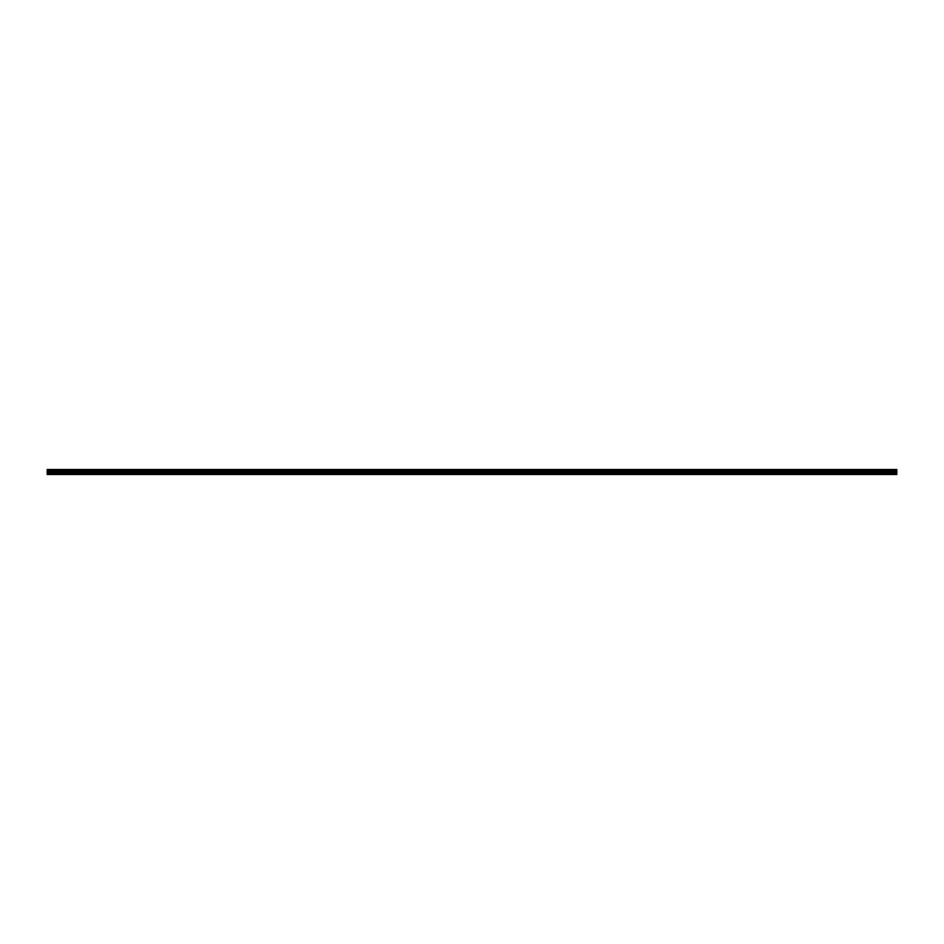 <?xml version="1.0" encoding="UTF-8"?>
<svg xmlns="http://www.w3.org/2000/svg" width="944" height="944" viewBox="0 0 944 944"><rect width="100%" height="100%" fill="white"/><g stroke="black" fill="none" stroke-linecap="round" stroke-linejoin="round"><path stroke-width="0.71" stroke-dasharray="4.72 3.54" d="M52.722 472.437L50.646 472.437L52.722 472.437M52.722 474.478L51.472 474.478L52.722 474.478M891.278 472.437L893.354 472.437L891.278 472.437M891.278 474.478L892.528 474.478L891.278 474.478M869.212 472.437L871.288 472.437L869.212 472.437M869.212 474.478L870.462 474.478L869.212 474.478M847.146 472.437L849.222 472.437L847.146 472.437M847.146 474.478L848.385 474.478L847.146 474.478M825.08 472.437L823.015 472.437L825.08 472.437M825.08 474.478L823.841 474.478L825.08 474.478M803.014 472.437L800.949 472.437L803.014 472.437M803.014 474.478L804.253 474.478L803.014 474.478M780.948 472.437L778.871 472.437L780.948 472.437M780.948 474.478L779.709 474.478L780.948 474.478M758.882 472.437L756.805 472.437L758.882 472.437M758.882 474.478L757.631 474.478L758.882 474.478M736.816 472.437L734.739 472.437L736.816 472.437M736.816 474.478L735.565 474.478L736.816 474.478M714.738 472.437L716.815 472.437L714.738 472.437M714.738 474.478L715.989 474.478L714.738 474.478M692.672 472.437L694.749 472.437L692.672 472.437M692.672 474.478L691.433 474.478L692.672 474.478M670.606 472.437L668.541 472.437L670.606 472.437M670.606 474.478L671.845 474.478L670.606 474.478M648.54 472.437L646.475 472.437L648.54 472.437M648.54 474.478L647.301 474.478L648.54 474.478M626.474 472.437L624.409 472.437L626.474 472.437M626.474 474.478L627.713 474.478L626.474 474.478M604.408 472.437L602.331 472.437L604.408 472.437M604.408 474.478L603.169 474.478L604.408 474.478M582.342 472.437L580.265 472.437L582.342 472.437M582.342 474.478L581.091 474.478L582.342 474.478M560.276 472.437L558.199 472.437L560.276 472.437M560.276 474.478L559.025 474.478L560.276 474.478M538.198 472.437L540.275 472.437L538.198 472.437M538.198 474.478L539.449 474.478L538.198 474.478M516.132 472.437L518.209 472.437L516.132 472.437M516.132 474.478L517.371 474.478L516.132 474.478M494.066 472.437L492.001 472.437L494.066 472.437M494.066 474.478L492.827 474.478L494.066 474.478M472 472.437L469.935 472.437L472 472.437M472 474.478L470.761 474.478L472 474.478M449.934 472.437L447.869 472.437L449.934 472.437M449.934 474.478L448.695 474.478L449.934 474.478M427.868 472.437L425.791 472.437L427.868 472.437M427.868 474.478L426.629 474.478L427.868 474.478M405.802 472.437L403.725 472.437L405.802 472.437M405.802 474.478L404.551 474.478L405.802 474.478M383.724 472.437L385.801 472.437L383.724 472.437M383.724 474.478L384.975 474.478L383.724 474.478M361.658 472.437L363.735 472.437L361.658 472.437M361.658 474.478L362.909 474.478L361.658 474.478M339.592 472.437L341.669 472.437L339.592 472.437M339.592 474.478L338.353 474.478L339.592 474.478M317.526 472.437L315.461 472.437L317.526 472.437M317.526 474.478L318.765 474.478L317.526 474.478M295.46 472.437L293.395 472.437L295.46 472.437M295.46 474.478L296.699 474.478L295.46 474.478M273.394 472.437L271.329 472.437L273.394 472.437M273.394 474.478L272.155 474.478L273.394 474.478M251.328 472.437L249.251 472.437L251.328 472.437M251.328 474.478L250.089 474.478L251.328 474.478M229.262 472.437L227.185 472.437L229.262 472.437M229.262 474.478L228.011 474.478L229.262 474.478M207.184 472.437L209.261 472.437L207.184 472.437M207.184 474.478L208.435 474.478L207.184 474.478M185.118 472.437L187.195 472.437L185.118 472.437M185.118 474.478L186.369 474.478L185.118 474.478M163.052 472.437L165.129 472.437L163.052 472.437M163.052 474.478L161.813 474.478L163.052 474.478M140.986 472.437L138.921 472.437L140.986 472.437M140.986 474.478L139.747 474.478L140.986 474.478M118.92 472.437L116.855 472.437L118.92 472.437M118.92 474.478L117.681 474.478L118.92 474.478M96.854 472.437L94.778 472.437L96.854 472.437M96.854 474.478L95.615 474.478L96.854 474.478M74.788 472.437L72.712 472.437L74.788 472.437M74.788 474.478L73.538 474.478L74.788 474.478M52.722 469.522L50.646 469.522L52.722 469.522M891.278 469.522L893.354 469.522L891.278 469.522M869.212 469.522L871.288 469.522L869.212 469.522M847.146 469.522L849.222 469.522L847.146 469.522M825.08 469.522L823.015 469.522L825.08 469.522M803.014 469.522L800.949 469.522L803.014 469.522M780.948 469.522L778.871 469.522L780.948 469.522M758.882 469.522L756.805 469.522L758.882 469.522M736.816 469.522L734.739 469.522L736.816 469.522M714.738 469.522L716.815 469.522L714.738 469.522M692.672 469.522L694.749 469.522L692.672 469.522M670.606 469.522L668.541 469.522L670.606 469.522M648.54 469.522L646.475 469.522L648.54 469.522M626.474 469.522L624.409 469.522L626.474 469.522M604.408 469.522L602.331 469.522L604.408 469.522M582.342 469.522L580.265 469.522L582.342 469.522M560.276 469.522L558.199 469.522L560.276 469.522M538.198 469.522L540.275 469.522L538.198 469.522M516.132 469.522L518.209 469.522L516.132 469.522M494.066 469.522L492.001 469.522L494.066 469.522M472 469.522L469.935 469.522L472 469.522M449.934 469.522L447.869 469.522L449.934 469.522M427.868 469.522L425.791 469.522L427.868 469.522M405.802 469.522L403.725 469.522L405.802 469.522M383.724 469.522L385.801 469.522L383.724 469.522M361.658 469.522L363.735 469.522L361.658 469.522M339.592 469.522L341.669 469.522L339.592 469.522M317.526 469.522L315.461 469.522L317.526 469.522M295.46 469.522L293.395 469.522L295.46 469.522M273.394 469.522L271.329 469.522L273.394 469.522M251.328 469.522L249.251 469.522L251.328 469.522M229.262 469.522L227.185 469.522L229.262 469.522M207.184 469.522L209.261 469.522L207.184 469.522M185.118 469.522L187.195 469.522L185.118 469.522M163.052 469.522L165.129 469.522L163.052 469.522M140.986 469.522L138.921 469.522L140.986 469.522M118.92 469.522L116.855 469.522L118.92 469.522M96.854 469.522L94.778 469.522L96.854 469.522M74.788 469.522L72.712 469.522L74.788 469.522M896.8 474.478L47.2 474.207L896.8 474.478M47.2 469.522L47.2 474.207L896.8 474.207L896.8 469.522L47.2 469.522M896.8 469.793L47.2 469.793L896.8 469.793M896.8 471.316L47.2 471.316M47.2 472.012L896.8 472.012M896.8 472.802L47.2 472.802M47.2 473.487L896.8 473.487M47.2 474.207L896.8 474.207M47.2 469.923L896.8 469.923M896.8 470.914L47.2 470.914M47.2 470.324L896.8 470.324M896.8 470.832L47.2 470.832M47.2 470.407L896.8 470.407M51.472 474.478L51.472 472.437L51.472 474.478M890.039 474.478L890.039 472.437L890.039 474.478M867.973 474.478L867.973 472.437L867.973 474.478M845.907 474.478L845.907 472.437L845.907 474.478M823.841 474.478L823.841 472.437L823.841 474.478M801.775 474.478L801.775 472.437L801.775 474.478M779.709 474.478L779.709 472.437L779.709 474.478M757.631 474.478L757.631 472.437L757.631 474.478M735.565 474.478L735.565 472.437L735.565 474.478M713.499 474.478L713.499 472.437L713.499 474.478M691.433 474.478L691.433 472.437L691.433 474.478M669.367 474.478L669.367 472.437L669.367 474.478M647.301 474.478L647.301 472.437L647.301 474.478M625.235 474.478L625.235 472.437L625.235 474.478M603.169 474.478L603.169 472.437L603.169 474.478M581.091 474.478L581.091 472.437L581.091 474.478M559.025 474.478L559.025 472.437L559.025 474.478M536.959 474.478L536.959 472.437L536.959 474.478M514.893 474.478L514.893 472.437L514.893 474.478M492.827 474.478L492.827 472.437L492.827 474.478M470.761 474.478L470.761 472.437L470.761 474.478M448.695 474.478L448.695 472.437L448.695 474.478M426.629 474.478L426.629 472.437L426.629 474.478M404.551 474.478L404.551 472.437L404.551 474.478M382.485 474.478L382.485 472.437L382.485 474.478M360.419 474.478L360.419 472.437L360.419 474.478M338.353 474.478L338.353 472.437L338.353 474.478M316.287 474.478L316.287 472.437L316.287 474.478M294.221 474.478L294.221 472.437L294.221 474.478M272.155 474.478L272.155 472.437L272.155 474.478M250.089 474.478L250.089 472.437L250.089 474.478M228.011 474.478L228.011 472.437L228.011 474.478M205.945 474.478L205.945 472.437L205.945 474.478M183.879 474.478L183.879 472.437L183.879 474.478M161.813 474.478L161.813 472.437L161.813 474.478M139.747 474.478L139.747 472.437L139.747 474.478M117.681 474.478L117.681 472.437L117.681 474.478M95.615 474.478L95.615 472.437L95.615 474.478M73.538 474.478L73.538 472.437L73.538 474.478M50.646 472.437L50.646 469.522L50.646 472.437M889.213 472.437L889.213 469.522L889.213 472.437M867.147 472.437L867.147 469.522L867.147 472.437M845.081 472.437L845.081 469.522L845.081 472.437M823.015 472.437L823.015 469.522L823.015 472.437M800.949 472.437L800.949 469.522L800.949 472.437M778.871 472.437L778.871 469.522L778.871 472.437M756.805 472.437L756.805 469.522L756.805 472.437M734.739 472.437L734.739 469.522L734.739 472.437M712.673 472.437L712.673 469.522L712.673 472.437M690.607 472.437L690.607 469.522L690.607 472.437M668.541 472.437L668.541 469.522L668.541 472.437M646.475 472.437L646.475 469.522L646.475 472.437M624.409 472.437L624.409 469.522L624.409 472.437M602.331 472.437L602.331 469.522L602.331 472.437M580.265 472.437L580.265 469.522L580.265 472.437M558.199 472.437L558.199 469.522L558.199 472.437M536.133 472.437L536.133 469.522L536.133 472.437M514.067 472.437L514.067 469.522L514.067 472.437M492.001 472.437L492.001 469.522L492.001 472.437M469.935 472.437L469.935 469.522L469.935 472.437M447.869 472.437L447.869 469.522L447.869 472.437M425.791 472.437L425.791 469.522L425.791 472.437M403.725 472.437L403.725 469.522L403.725 472.437M381.659 472.437L381.659 469.522L381.659 472.437M359.593 472.437L359.593 469.522L359.593 472.437M337.527 472.437L337.527 469.522L337.527 472.437M315.461 472.437L315.461 469.522L315.461 472.437M293.395 472.437L293.395 469.522L293.395 472.437M271.329 472.437L271.329 469.522L271.329 472.437M249.251 472.437L249.251 469.522L249.251 472.437M227.185 472.437L227.185 469.522L227.185 472.437M205.119 472.437L205.119 469.522L205.119 472.437M183.053 472.437L183.053 469.522L183.053 472.437M160.987 472.437L160.987 469.522L160.987 472.437M138.921 472.437L138.921 469.522L138.921 472.437M116.855 472.437L116.855 469.522L116.855 472.437M94.778 472.437L94.778 469.522L94.778 472.437M72.712 472.437L72.712 469.522L72.712 472.437M53.961 474.478L53.961 472.437L53.961 474.478M892.528 474.478L892.528 472.437L892.528 474.478M870.462 474.478L870.462 472.437L870.462 474.478M848.385 474.478L848.385 472.437L848.385 474.478M826.319 474.478L826.319 472.437L826.319 474.478M804.253 474.478L804.253 472.437L804.253 474.478M782.187 474.478L782.187 472.437L782.187 474.478M760.121 474.478L760.121 472.437L760.121 474.478M738.055 474.478L738.055 472.437L738.055 474.478M715.989 474.478L715.989 472.437L715.989 474.478M693.911 474.478L693.911 472.437L693.911 474.478M671.845 474.478L671.845 472.437L671.845 474.478M649.779 474.478L649.779 472.437L649.779 474.478M627.713 474.478L627.713 472.437L627.713 474.478M605.647 474.478L605.647 472.437L605.647 474.478M583.581 474.478L583.581 472.437L583.581 474.478M561.515 474.478L561.515 472.437L561.515 474.478M539.449 474.478L539.449 472.437L539.449 474.478M517.371 474.478L517.371 472.437L517.371 474.478M495.305 474.478L495.305 472.437L495.305 474.478M473.239 474.478L473.239 472.437L473.239 474.478M451.173 474.478L451.173 472.437L451.173 474.478M429.107 474.478L429.107 472.437L429.107 474.478M407.041 474.478L407.041 472.437L407.041 474.478M384.975 474.478L384.975 472.437L384.975 474.478M362.909 474.478L362.909 472.437L362.909 474.478M340.831 474.478L340.831 472.437L340.831 474.478M318.765 474.478L318.765 472.437L318.765 474.478M296.699 474.478L296.699 472.437L296.699 474.478M274.633 474.478L274.633 472.437L274.633 474.478M252.567 474.478L252.567 472.437L252.567 474.478M230.501 474.478L230.501 472.437L230.501 474.478M208.435 474.478L208.435 472.437L208.435 474.478M186.369 474.478L186.369 472.437L186.369 474.478M164.291 474.478L164.291 472.437L164.291 474.478M142.225 474.478L142.225 472.437L142.225 474.478M120.159 474.478L120.159 472.437L120.159 474.478M98.093 474.478L98.093 472.437L98.093 474.478M76.027 474.478L76.027 472.437L76.027 474.478M54.787 472.437L54.787 469.522L54.787 472.437M893.354 472.437L893.354 469.522L893.354 472.437M871.288 472.437L871.288 469.522L871.288 472.437M849.222 472.437L849.222 469.522L849.222 472.437M827.145 472.437L827.145 469.522L827.145 472.437M805.079 472.437L805.079 469.522L805.079 472.437M783.013 472.437L783.013 469.522L783.013 472.437M760.947 472.437L760.947 469.522L760.947 472.437M738.881 472.437L738.881 469.522L738.881 472.437M716.815 472.437L716.815 469.522L716.815 472.437M694.749 472.437L694.749 469.522L694.749 472.437M672.671 472.437L672.671 469.522L672.671 472.437M650.605 472.437L650.605 469.522L650.605 472.437M628.539 472.437L628.539 469.522L628.539 472.437M606.473 472.437L606.473 469.522L606.473 472.437M584.407 472.437L584.407 469.522L584.407 472.437M562.341 472.437L562.341 469.522L562.341 472.437M540.275 472.437L540.275 469.522L540.275 472.437M518.209 472.437L518.209 469.522L518.209 472.437M496.131 472.437L496.131 469.522L496.131 472.437M474.065 472.437L474.065 469.522L474.065 472.437M451.999 472.437L451.999 469.522L451.999 472.437M429.933 472.437L429.933 469.522L429.933 472.437M407.867 472.437L407.867 469.522L407.867 472.437M385.801 472.437L385.801 469.522L385.801 472.437M363.735 472.437L363.735 469.522L363.735 472.437M341.669 472.437L341.669 469.522L341.669 472.437M319.591 472.437L319.591 469.522L319.591 472.437M297.525 472.437L297.525 469.522L297.525 472.437M275.459 472.437L275.459 469.522L275.459 472.437M253.393 472.437L253.393 469.522L253.393 472.437M231.327 472.437L231.327 469.522L231.327 472.437M209.261 472.437L209.261 469.522L209.261 472.437M187.195 472.437L187.195 469.522L187.195 472.437M165.129 472.437L165.129 469.522L165.129 472.437M143.051 472.437L143.051 469.522L143.051 472.437M120.985 472.437L120.985 469.522L120.985 472.437M98.919 472.437L98.919 469.522L98.919 472.437M76.853 472.437L76.853 469.522L76.853 472.437"/><path stroke-width="1.42" d="M47.2 470.407L47.2 469.522L896.8 469.522L896.8 474.478L47.2 474.478L47.2 470.407L896.8 470.407M896.8 473.487L47.2 473.487M47.2 472.802L896.8 472.802M896.8 472.012L47.2 472.012M47.2 471.316L896.8 471.316M896.8 469.923L47.2 469.923M47.2 474.207L896.8 474.207M47.2 470.914L896.8 470.914M896.8 470.324L47.2 470.324M47.2 470.832L896.8 470.832"/></g></svg>
